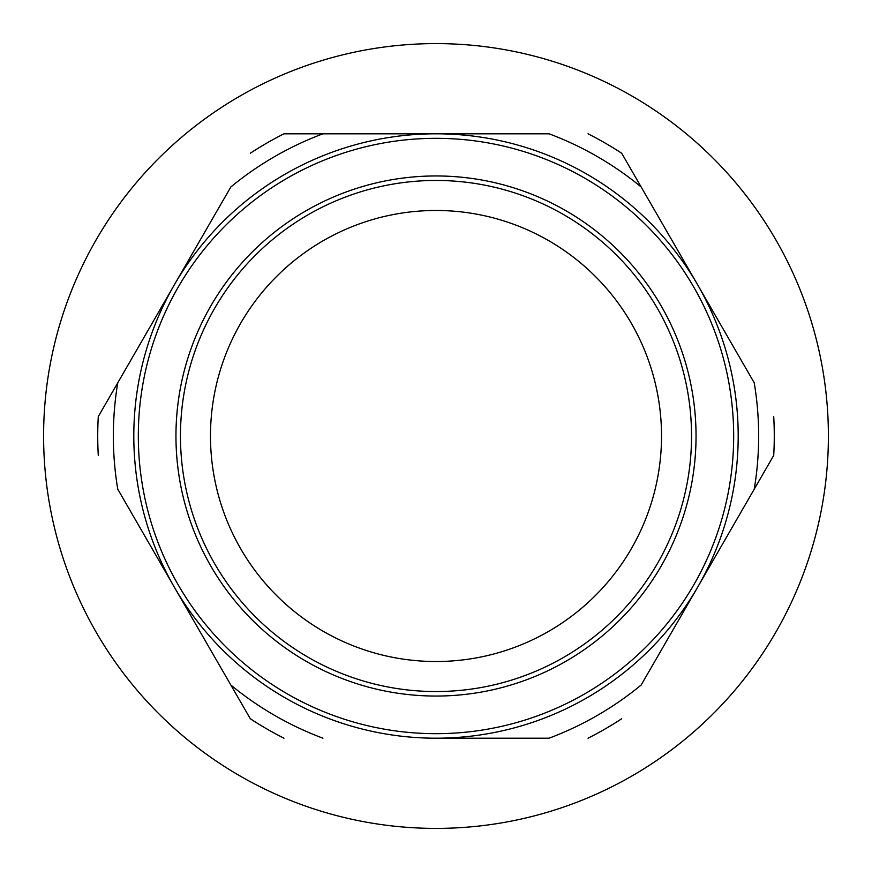 <?xml version="1.0" encoding="UTF-8"?>
<svg xmlns="http://www.w3.org/2000/svg" width="872" height="872" viewBox="0 0 872 872"><rect width="100%" height="100%" fill="white"/><g stroke="black" fill="none" stroke-linecap="round" stroke-linejoin="round"><path stroke-width="1.31" d="M612.34 85.456A392.4 392.4 0 0 1 436 828.4A392.4 392.4 0 0 0 612.34 85.456A392.4 392.4 0 0 0 54.206 345.377A392.4 392.4 0 0 0 436 828.4M210.479 436A225.521 225.521 0 0 0 436 661.521A225.521 225.521 0 0 0 661.521 436A225.521 225.521 0 0 0 436 210.479A225.521 225.521 0 0 0 210.479 436M436 691.54A255.54 255.54 0 0 0 657.303 308.23A255.54 255.54 0 0 0 214.697 308.23A255.54 255.54 0 0 0 436 691.54M436 696.052A260.052 260.052 0 0 0 661.205 305.974A260.052 260.052 0 0 0 210.795 305.974A260.052 260.052 0 0 0 436 696.052M436 733.679A297.679 297.679 0 0 0 693.796 287.161A297.679 297.679 0 0 0 178.204 287.161A297.679 297.679 0 0 0 436 733.679M549.066 738.192L436 738.192A302.192 302.192 0 0 0 697.709 284.904A302.192 302.192 0 0 0 174.291 284.904A302.192 302.192 0 0 0 436 738.192L549.066 738.192A322.651 322.651 0 0 0 641.171 685.011L754.236 489.181A322.651 322.651 0 0 0 754.236 382.819L641.171 186.99A322.651 322.651 0 0 0 549.066 133.808L322.934 133.808A322.651 322.651 0 0 0 230.829 186.99L117.764 382.819A322.651 322.651 0 0 0 117.764 489.181L230.829 685.011A322.651 322.651 0 0 0 322.934 738.192M283.978 133.808L322.934 133.808L283.978 133.808A338.271 338.271 0 0 0 250.308 153.254M98.285 455.446A338.271 338.271 0 0 1 98.285 416.554L230.829 186.99M283.978 738.192A338.271 338.271 0 0 1 250.308 718.746L117.764 489.181M588.022 738.192A338.271 338.271 0 0 0 621.692 718.746M773.715 416.554A338.271 338.271 0 0 1 773.715 455.446L641.171 685.011M588.022 133.808A338.271 338.271 0 0 1 621.692 153.254L641.171 186.99"/></g></svg>
